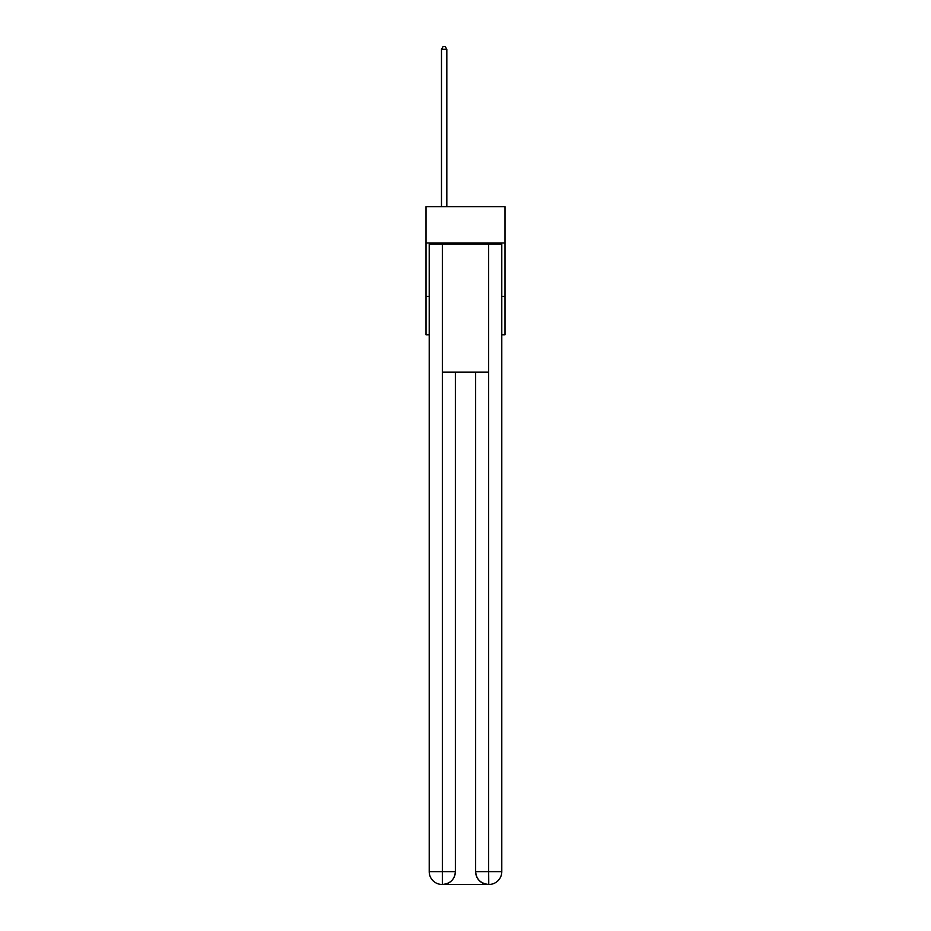 <?xml version="1.0" encoding="UTF-8"?>
<svg xmlns="http://www.w3.org/2000/svg" width="931" height="931" viewBox="0 0 931 931"><rect width="100%" height="100%" fill="white"/><g stroke="black" fill="none" stroke-linecap="round" stroke-linejoin="round"><path stroke-width="1.4" d="M504.986 242.979L504.986 206.694L426.014 206.694L426.014 242.979L504.986 242.979L504.986 334.776L501.786 334.776M429.214 296.349L426.014 296.349L426.014 242.979M504.986 296.349L501.786 296.349M426.014 296.349L426.014 334.776L429.214 334.776M442.016 884.45A12.813 12.813 0 0 1 429.214 871.637L455.364 871.637L455.364 372.132L455.364 871.637A12.813 12.813 0 0 1 442.551 884.45L442.016 884.45A12.813 12.813 0 0 1 429.214 871.637L429.214 244.05L442.341 244.05L442.341 372.132L488.659 372.132L488.659 244.05L442.341 244.05M488.659 244.05L501.786 244.05L501.786 871.637A12.813 12.813 0 0 1 488.984 884.45L488.449 884.45A12.813 12.813 0 0 1 475.636 871.637L475.636 372.132L475.636 871.637C476.288 879.19 480.559 883.461 488.449 884.45L442.551 884.45C450.476 883.624 454.747 879.353 455.364 871.637M475.636 871.637L488.659 871.637L488.763 884.45M442.341 372.132L442.341 884.45M446.822 206.694L446.822 49.32L441.48 49.32L441.48 206.694M441.48 49.32L443.086 46.55L445.216 46.55L446.822 49.32M488.659 372.132L488.659 871.637L501.786 871.637"/></g></svg>
